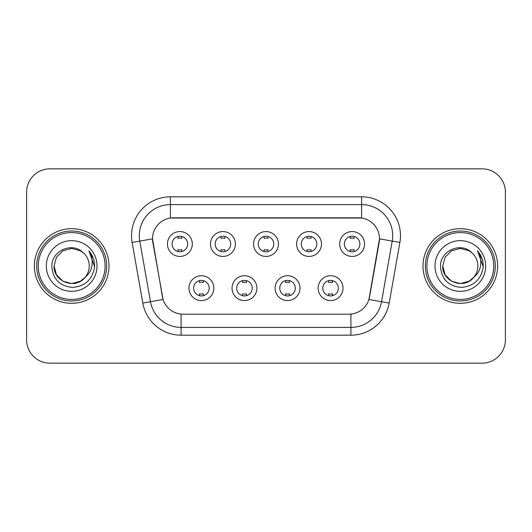 <?xml version="1.0" encoding="UTF-8"?>
<svg xmlns="http://www.w3.org/2000/svg" width="532" height="532" viewBox="0 0 532 532"><rect width="100%" height="100%" fill="white"/><g stroke="black" fill="none" stroke-linecap="round" stroke-linejoin="round"><path stroke-width="0.8" d="M256.903 288.151A12.435 12.435 0 0 1 244.467 300.587A12.435 12.435 0 0 1 232.032 288.151A12.435 12.435 0 0 1 244.467 275.716A12.435 12.435 0 0 1 256.903 288.151M236.7 288.151A7.774 7.774 0 0 0 244.467 295.925A7.774 7.774 0 0 0 252.241 288.151A7.774 7.774 0 0 0 244.467 280.377A7.774 7.774 0 0 0 236.7 288.151M299.968 288.151A12.435 12.435 0 0 1 287.533 300.587A12.435 12.435 0 0 1 275.097 288.151A12.435 12.435 0 0 1 287.533 275.716A12.435 12.435 0 0 1 299.968 288.151M279.759 288.151A7.774 7.774 0 0 0 287.533 295.925A7.774 7.774 0 0 0 295.3 288.151A7.774 7.774 0 0 0 287.533 280.377A7.774 7.774 0 0 0 279.759 288.151M343.027 288.151A12.435 12.435 0 0 1 330.591 300.587A12.435 12.435 0 0 1 318.156 288.151A12.435 12.435 0 0 1 330.591 275.716A12.435 12.435 0 0 1 343.027 288.151M322.818 288.151A7.774 7.774 0 0 0 330.591 295.925A7.774 7.774 0 0 0 338.365 288.151A7.774 7.774 0 0 0 330.591 280.377A7.774 7.774 0 0 0 322.818 288.151M213.844 288.151A12.435 12.435 0 0 1 201.409 300.587A12.435 12.435 0 0 1 188.973 288.151A12.435 12.435 0 0 1 201.409 275.716A12.435 12.435 0 0 1 213.844 288.151M193.635 288.151A7.774 7.774 0 0 0 201.409 295.925A7.774 7.774 0 0 0 209.182 288.151A7.774 7.774 0 0 0 201.409 280.377A7.774 7.774 0 0 0 193.635 288.151M235.377 244.002A12.435 12.435 0 0 1 222.941 256.437A12.435 12.435 0 0 1 210.506 244.002A12.435 12.435 0 0 1 222.941 231.566A12.435 12.435 0 0 1 235.377 244.002M215.167 244.002A7.774 7.774 0 0 0 222.941 251.776A7.774 7.774 0 0 0 230.715 244.002A7.774 7.774 0 0 0 222.941 236.228A7.774 7.774 0 0 0 215.167 244.002M278.435 244.002A12.435 12.435 0 0 1 266 256.437A12.435 12.435 0 0 1 253.565 244.002A12.435 12.435 0 0 1 266 231.566A12.435 12.435 0 0 1 278.435 244.002M258.226 244.002A7.774 7.774 0 0 0 266 251.776A7.774 7.774 0 0 0 273.774 244.002A7.774 7.774 0 0 0 266 236.228A7.774 7.774 0 0 0 258.226 244.002M321.494 244.002A12.435 12.435 0 0 1 309.059 256.437A12.435 12.435 0 0 1 296.623 244.002A12.435 12.435 0 0 1 309.059 231.566A12.435 12.435 0 0 1 321.494 244.002M301.285 244.002A7.774 7.774 0 0 0 309.059 251.776A7.774 7.774 0 0 0 316.833 244.002A7.774 7.774 0 0 0 309.059 236.228A7.774 7.774 0 0 0 301.285 244.002M364.56 244.002A12.435 12.435 0 0 1 352.124 256.437A12.435 12.435 0 0 1 339.689 244.002A12.435 12.435 0 0 1 352.124 231.566A12.435 12.435 0 0 1 364.56 244.002M344.35 244.002A7.774 7.774 0 0 0 352.124 251.776A7.774 7.774 0 0 0 359.891 244.002A7.774 7.774 0 0 0 352.124 236.228A7.774 7.774 0 0 0 344.35 244.002M192.311 244.002A12.435 12.435 0 0 1 179.876 256.437A12.435 12.435 0 0 1 167.44 244.002A12.435 12.435 0 0 1 179.876 231.566A12.435 12.435 0 0 1 192.311 244.002M172.109 244.002A7.774 7.774 0 0 0 179.876 251.776A7.774 7.774 0 0 0 187.65 244.002A7.774 7.774 0 0 0 179.876 236.228A7.774 7.774 0 0 0 172.109 244.002M142.815 303.06L132.122 242.432A38.863 38.863 0 0 1 170.393 196.82L361.607 196.82A38.863 38.863 0 0 1 399.878 242.432L389.185 303.06A38.863 38.863 0 0 1 350.914 335.18L181.086 335.18A38.863 38.863 0 0 1 142.815 303.06L163.078 299.489L152.837 242.439A20.987 20.987 0 0 1 173.505 217.807L358.495 217.807A20.987 20.987 0 0 1 379.163 242.439L369.567 296.849A20.987 20.987 0 0 1 348.899 314.193L183.101 314.193A20.987 20.987 0 0 1 162.433 296.849L152.518 238.841L139.776 241.082A31.089 31.089 0 0 1 170.393 204.594L361.607 204.594A31.089 31.089 0 0 1 392.224 241.082L381.53 301.711A31.089 31.089 0 0 1 350.914 327.406L181.086 327.406A31.089 31.089 0 0 1 150.47 301.711L139.776 241.082A31.089 31.089 0 0 1 139.304 235.689M34.374 266A37.306 37.306 0 0 0 71.68 303.307A37.306 37.306 0 0 0 108.994 266A37.306 37.306 0 0 0 71.68 228.694A37.306 37.306 0 0 0 34.374 266A37.306 37.306 0 0 0 71.68 303.307A37.306 37.306 0 0 0 108.994 266A37.306 37.306 0 0 0 71.68 228.694A37.306 37.306 0 0 0 34.374 266M423.007 266A37.306 37.306 0 0 0 460.32 303.307A37.306 37.306 0 0 0 497.626 266A37.306 37.306 0 0 0 460.32 228.694A37.306 37.306 0 0 0 423.007 266A37.306 37.306 0 0 0 460.32 303.307A37.306 37.306 0 0 0 497.626 266A37.306 37.306 0 0 0 460.32 228.694A37.306 37.306 0 0 0 423.007 266M170.393 196.82L170.393 218.04L361.607 218.04L361.607 196.82M152.518 238.795L152.75 235.689M348.899 314.193L183.101 314.193M392.224 241.082L379.482 238.841L368.922 299.489L381.53 301.711L392.224 241.082L399.878 242.432M369.567 296.849L369.441 297.508M162.559 297.508L162.433 296.849M505.4 192.158A23.315 23.315 0 0 0 482.085 168.844L49.915 168.844A23.315 23.315 0 0 0 26.6 192.158L26.6 339.842A23.315 23.315 0 0 0 49.915 363.157L482.085 363.157A23.315 23.315 0 0 0 505.4 339.842L505.4 192.158L505.4 339.842M26.6 192.158L26.6 339.842M482.085 168.844L49.915 168.844M49.915 363.157L482.085 363.157M181.824 236.474L181.824 238.363A5.965 5.965 0 0 0 177.934 238.363L177.934 236.474M177.934 251.53L177.934 249.641A5.965 5.965 0 0 0 181.824 249.641L181.824 251.53M199.467 295.679L199.467 293.79A5.965 5.965 0 0 0 203.35 293.79L203.35 295.679M203.35 280.623L203.35 282.512A5.965 5.965 0 0 0 199.467 282.512L199.467 280.623M224.883 236.474L224.883 238.363A5.965 5.965 0 0 0 220.993 238.363L220.993 236.474M220.993 251.53L220.993 249.641A5.965 5.965 0 0 0 224.883 249.641L224.883 251.53M267.942 236.474L267.942 238.363A5.965 5.965 0 0 0 264.058 238.363L264.058 236.474M264.058 251.53L264.058 249.641A5.965 5.965 0 0 0 267.942 249.641L267.942 251.53M311.007 236.474L311.007 238.363A5.965 5.965 0 0 0 307.117 238.363L307.117 236.474M307.117 251.53L307.117 249.641A5.965 5.965 0 0 0 311.007 249.641L311.007 251.53M354.066 236.474L354.066 238.363A5.965 5.965 0 0 0 350.176 238.363L350.176 236.474M350.176 251.53L350.176 249.641A5.965 5.965 0 0 0 354.066 249.641L354.066 251.53M242.525 295.679L242.525 293.79A5.965 5.965 0 0 0 246.416 293.79L246.416 295.679M246.416 280.623L246.416 282.512A5.965 5.965 0 0 0 242.525 282.512L242.525 280.623M285.584 295.679L285.584 293.79A5.965 5.965 0 0 0 289.475 293.79L289.475 295.679M289.475 280.623L289.475 282.512A5.965 5.965 0 0 0 285.584 282.512L285.584 280.623M328.65 295.679L328.65 293.79A5.965 5.965 0 0 0 332.533 293.79L332.533 295.679M332.533 280.623L332.533 282.512A5.965 5.965 0 0 0 328.65 282.512L328.65 280.623M80.465 281.215A17.569 17.569 0 0 0 85.213 277.212L81.463 280.597M105.103 266A33.423 33.423 0 0 0 71.68 232.577A33.423 33.423 0 0 0 38.257 266A33.423 33.423 0 0 0 71.68 299.423A33.423 33.423 0 0 0 105.103 266M106.659 266A34.979 34.979 0 0 0 71.68 231.021A34.979 34.979 0 0 0 36.701 266A34.979 34.979 0 0 0 71.68 300.979A34.979 34.979 0 0 0 106.659 266M81.323 280.69L85.213 277.212L80.465 281.215L71.68 283.569L62.896 281.215L56.465 274.785L54.111 266L56.465 274.785L62.896 281.215L71.68 283.569L80.465 281.215L85.213 277.212L80.465 281.215L71.68 283.569L62.896 281.215L56.465 274.785L54.111 266L56.465 257.215L62.896 250.785L71.68 248.431L80.465 250.785L83.192 252.727C72.412 241.422 51.651 250.732 51.843 266C52.635 278.828 59.438 285.97 72.246 287.42C84.861 286.509 92.295 279.805 94.556 267.317L94.596 266C94.53 260.234 92.615 255.174 88.844 250.818C91.71 255.52 92.721 260.58 91.876 266C91.098 270.529 88.877 274.266 85.213 277.212L81.429 280.617M62.896 250.785L56.465 257.215L54.111 266C53.207 281.621 75.351 289.807 84.854 277.631L81.29 280.71M85.213 277.212C87.86 273.94 89.21 270.203 89.25 266C89.15 260.7 87.135 256.271 83.192 252.727M46.337 266A25.343 25.343 0 0 0 71.68 291.343A25.343 25.343 0 0 0 97.024 266A25.343 25.343 0 0 0 71.68 240.657A25.343 25.343 0 0 0 46.337 266M89.017 251.011L94.583 266.665M88.844 250.818L93.419 258.758M469.104 281.215A17.569 17.569 0 0 0 473.846 277.212L469.104 281.215L460.32 283.569L451.535 281.215L445.104 274.785L442.75 266L445.104 257.215L451.535 250.785L460.32 248.431L469.104 250.785L471.831 252.727C461.044 241.422 440.283 250.732 440.483 266C441.274 278.828 448.07 285.97 460.885 287.42C473.5 286.509 480.935 279.805 483.196 267.317L483.236 266C483.169 260.234 481.247 255.174 477.477 250.818C480.349 255.52 481.354 260.58 480.509 266C479.738 270.529 477.517 274.266 473.846 277.212L469.104 281.215L460.32 283.569L451.535 281.215L445.104 274.785L442.75 266L445.104 274.785L451.535 281.215L460.32 283.569L469.104 281.215L473.846 277.212L469.104 281.215L460.32 283.569L451.535 281.215L445.104 274.785L442.75 266L445.104 274.785L451.535 281.215L460.32 283.569L469.104 281.215L473.846 277.212L469.104 281.215L460.32 283.569L451.535 281.215L445.104 274.785L442.75 266L445.104 274.785L451.535 281.215L460.32 283.569L469.104 281.215L473.846 277.212C476.499 273.94 477.849 270.203 477.889 266C477.789 260.7 475.768 256.271 471.831 252.727M493.743 266A33.423 33.423 0 0 0 460.32 232.577A33.423 33.423 0 0 0 426.897 266A33.423 33.423 0 0 0 460.32 299.423A33.423 33.423 0 0 0 493.743 266M495.299 266A34.979 34.979 0 0 0 460.32 231.021A34.979 34.979 0 0 0 425.341 266A34.979 34.979 0 0 0 460.32 300.979A34.979 34.979 0 0 0 495.299 266M442.75 266C441.846 281.621 463.99 289.807 473.487 277.631L473.846 277.212M434.977 266A25.343 25.343 0 0 0 460.32 291.343A25.343 25.343 0 0 0 485.663 266A25.343 25.343 0 0 0 460.32 240.657A25.343 25.343 0 0 0 434.977 266M477.65 251.011L483.222 266.665L477.477 250.818L482.059 258.758M483.222 266.665L477.477 250.818M350.914 314.093L350.914 335.18M181.086 335.18L181.086 314.093M132.122 242.432L139.776 241.082M381.53 301.711L389.185 303.06"/></g></svg>
